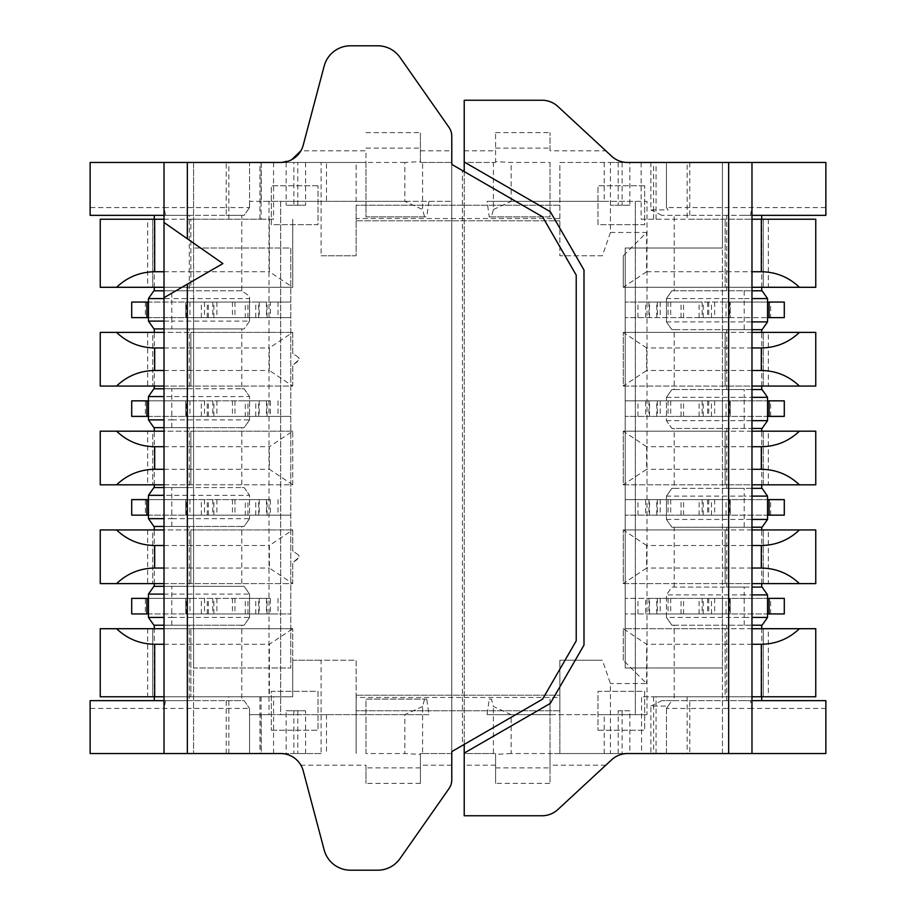 <?xml version="1.0" encoding="UTF-8"?>
<svg xmlns="http://www.w3.org/2000/svg" width="916" height="916" viewBox="0 0 916 916"><rect width="100%" height="100%" fill="white"/><g stroke="black" fill="none" stroke-linecap="round" stroke-linejoin="round"><path stroke-width="0.69" stroke-dasharray="4.58 3.44" d="M674.21 625.216L751.979 625.216L751.979 753.536L751.979 708.434L825.866 708.434L825.866 753.536L666.436 753.536L666.436 708.434L671.875 700.648L661.879 700.648L674.21 700.648L674.21 625.216L671.875 625.216L666.436 617.441L744.204 617.441L744.204 594.885L666.436 594.885L671.875 587.099L762.089 587.099M744.204 587.099L726.709 587.099L744.204 587.099L744.204 594.885L767.539 594.885M762.089 527.215L726.709 527.215L761.711 527.215L744.204 527.215L744.204 496.106L666.436 496.106L671.875 488.331L762.089 488.331M744.204 488.331L726.709 488.331L744.204 488.331L744.204 496.106L767.539 496.106M762.089 329.668L726.709 329.668L761.711 329.668L744.204 329.668L744.204 298.559L666.436 298.559L671.875 290.784L762.089 290.784M744.204 290.784L744.204 298.559L767.539 298.559M744.204 700.648L761.711 700.648L744.204 700.648M674.21 587.099L674.21 527.215L751.979 527.215L751.979 587.099L671.875 587.099L666.436 594.885L666.436 617.441L671.875 625.216L762.089 625.216M762.089 428.448L671.875 428.448L666.436 420.673L666.436 397.338L666.436 420.673L671.875 428.448L751.979 428.448L751.979 488.331L674.21 488.331L674.21 428.448M744.204 428.448L744.204 397.338L666.436 397.338L671.875 389.563L762.089 389.563M744.204 215.352L761.711 215.352L744.204 215.352M464.217 753.089L550.321 703.385L583.996 645.059L583.996 270.048L550.321 211.722L464.217 162.006M495.59 765.203L464.217 765.203L464.217 815.755L541.997 815.755A23.335 23.335 0 0 0 557.833 809.561L611.705 759.742C616.594 755.505 621.872 753.433 627.552 753.536L550.035 753.536L550.035 714.652L604.217 714.652L604.217 753.536L511.151 753.536L511.151 714.652L493.403 706.465L491.434 699.103L489.247 699.103L487.072 714.652L550.035 714.652L550.035 699.103L550.035 783.398L495.59 783.398L495.59 753.536L495.59 783.398M604.217 753.536L650.875 753.536L650.875 706.099L668.062 706.099L666.436 708.434L689.771 708.434L689.771 753.536M666.436 708.434L666.436 753.536L650.875 753.536M689.771 162.464L689.771 207.566L825.866 207.566L825.866 162.464L627.552 162.464C621.872 162.579 616.594 160.518 611.705 156.258L605.797 150.796L550.035 150.796L550.035 132.602L550.035 150.796M604.217 162.464L604.217 201.348L487.072 201.348L489.247 216.897L491.434 216.897L493.403 209.535L493.403 162.464L464.217 162.464L464.217 100.245L541.997 100.245A23.335 23.335 0 0 1 557.833 106.439L605.797 150.796M464.217 171.59L464.217 744.41M751.979 708.434L689.771 708.434L689.771 700.648L750.41 700.648L751.979 708.434M825.866 708.434L825.866 700.648L750.41 700.648M751.979 587.099L751.979 617.441M751.979 496.106L751.979 519.441M666.436 397.338L671.875 389.563L674.21 389.563L674.21 329.668L751.979 329.668L751.979 420.673M751.979 298.559L751.979 321.894M750.41 215.352L751.979 207.566L751.979 162.464L751.979 290.784L674.21 290.784L674.21 215.352L661.879 215.352L825.866 215.352L825.866 207.566M489.247 216.897L550.035 216.897L550.035 162.464L511.151 162.464L495.59 161.628L495.59 132.602L495.59 162.464L493.403 162.464M689.771 215.352L689.771 207.566L666.436 207.566L666.436 162.464L666.436 207.566L668.062 209.901L650.875 209.901L650.875 162.464M495.59 161.628L495.59 162.464L464.217 162.464L464.217 753.536L495.59 753.536L493.403 753.536L493.403 706.465M464.217 765.203L464.217 753.536L493.403 753.536M495.59 767.871L550.035 767.871L550.035 783.398M668.062 706.099L671.875 700.648L689.771 700.648M674.21 700.648L751.979 700.648M650.875 706.099L661.879 700.648M744.204 625.216L744.204 617.441L767.539 617.441M744.204 527.215L671.875 527.215L666.436 519.441L666.436 496.106L666.436 519.441L671.875 527.215L674.21 527.215M666.436 519.441L767.539 519.441M666.436 496.106L671.875 488.331L674.21 488.331M666.436 420.673L767.539 420.673M744.204 389.563L726.709 389.563L744.204 389.563L744.204 397.338L767.539 397.338M751.979 389.563L674.21 389.563M744.204 329.668L671.875 329.668L666.436 321.894L666.436 298.559L666.436 321.894L671.875 329.668L674.21 329.668M666.436 321.894L767.539 321.894M666.436 298.559L671.875 290.784L674.21 290.784M751.979 215.352L674.21 215.352M666.436 207.566L668.062 209.901M661.879 215.352L650.875 209.901M487.072 714.652L635.326 714.652L635.326 201.348L487.072 201.348M604.217 201.348L646.994 201.348L646.994 714.652L635.326 714.652L635.326 201.348L646.994 201.348M646.994 714.652L604.217 714.652M666.436 617.441L666.436 594.885M489.247 699.103L491.434 699.103M491.434 216.897L550.035 216.897L550.035 201.348L511.151 201.348L511.151 162.464M493.403 209.535L511.151 201.348M511.151 753.536L495.59 754.372M511.151 714.652L550.035 714.652M550.035 162.464L550.035 201.348M550.035 767.871L550.035 753.536M656.062 753.536L656.062 696.767L641.543 696.767L641.543 753.536L722.426 753.536L722.426 598.377L722.426 667.993L625.216 667.993L625.216 248.007L722.426 248.007L722.426 302.062L730.212 302.062L699.091 302.062L722.426 302.062L722.426 317.623L722.426 162.464L722.426 248.007L625.216 248.007L625.216 667.993L722.426 667.993L722.426 753.536L559.882 753.536L629.876 753.536L629.876 710.759L622.101 710.759L622.101 753.536M699.412 317.623L722.426 317.623L722.426 416.391L722.426 317.623L730.212 317.623L699.412 317.623M699.412 400.842L722.426 400.842L722.426 416.391L722.426 400.842L730.212 400.842L699.412 400.842M699.412 416.391L722.426 416.391L722.426 515.158L722.426 416.391L730.212 416.391L699.412 416.391M699.412 499.609L722.426 499.609L722.426 515.158L722.426 499.609L730.212 499.609L699.412 499.609M699.412 515.158L722.426 515.158L722.426 598.377L722.426 515.158L730.212 515.158L699.412 515.158M699.412 598.377L722.426 598.377L722.426 613.938L722.426 598.377L730.212 598.377L699.412 598.377M726.045 613.938L726.045 598.377L729.663 598.377L722.426 598.377L722.426 613.938L730.212 613.938L625.216 613.938L645.643 613.938L645.643 598.377L625.216 598.377L730.212 598.377L645.643 598.377M164.021 287.292L292.731 287.292L292.731 219.233L292.731 287.292L190.849 287.292L190.849 219.233L193.574 219.233L193.574 162.464L261.071 162.464L261.071 219.233L193.574 219.233L193.574 302.062L193.574 248.007L290.784 248.007L290.784 667.993L193.574 667.993L193.574 613.938L278.017 613.938L193.574 613.938L193.574 302.062L193.574 753.536L193.574 667.993L290.784 667.993L290.784 248.007L193.574 248.007L193.574 162.464L356.118 162.464L356.118 255.793L321.115 255.793L321.115 162.464L356.118 162.464L356.118 220.79L559.882 220.79L356.118 220.79L356.118 205.241L356.118 255.793L321.115 255.793M245.305 613.938L245.305 598.377L185.788 598.377L270.357 598.377L270.357 613.938L290.784 613.938L185.788 613.938L270.357 613.938M270.357 598.377L245.305 598.377M245.305 515.158L185.788 515.158L290.784 515.158L185.788 515.158L245.305 515.158L245.305 499.609L185.788 499.609L270.357 499.609L270.357 515.158M270.357 499.609L245.305 499.609M245.305 416.391L185.788 416.391L290.784 416.391L185.788 416.391L245.305 416.391L245.305 400.842L185.788 400.842L270.357 400.842L270.357 416.391M270.357 400.842L245.305 400.842M245.305 317.623L185.788 317.623L290.784 317.623L185.788 317.623L245.305 317.623L245.305 302.062L193.574 302.062L290.784 302.062L270.357 302.062L270.357 317.623M189.956 302.062L189.956 317.623L186.337 317.623L193.574 317.623L193.574 302.062L186.337 302.062L245.305 302.062M271.342 730.212L318.012 730.212L318.012 691.317L271.342 691.317L271.342 730.212L271.342 691.317L318.012 691.317L318.012 730.212L271.342 730.212M318.012 185.788L271.342 185.788L271.342 224.683L318.012 224.683L318.012 185.788L318.012 224.683L271.342 224.683L271.342 185.788L318.012 185.788M644.658 185.788L597.988 185.788L597.988 224.683L644.658 224.683L644.658 185.788L644.658 224.683L597.988 224.683L597.988 185.788L644.658 185.788M597.988 730.212L644.658 730.212L644.658 691.317L597.988 691.317L597.988 730.212L597.988 691.317L644.658 691.317L644.658 730.212L597.988 730.212M602.373 255.793L559.882 255.793L559.882 162.464L610.434 162.464L610.434 232.458L602.373 255.793L559.882 255.793L559.882 162.464L722.426 162.464L687.16 162.464L687.16 219.233L653.612 219.233L653.612 162.464L687.16 162.464M321.115 753.536L193.574 753.536L321.115 753.536L321.115 660.207L356.118 660.207L356.118 697.454L559.882 697.454L559.882 710.759L559.882 695.21L356.118 695.21L559.882 695.21L559.882 753.536L559.882 660.207L602.373 660.207L610.434 683.542L610.434 753.536M273.563 753.536L273.563 696.767L292.731 696.767L292.731 660.207L356.118 660.207L356.118 753.536L356.118 697.454M610.434 162.464L653.612 162.464M261.071 162.464L321.115 162.464M641.543 753.536L629.876 753.536M641.12 162.464L641.12 219.233L751.979 219.233M653.612 219.233L641.12 219.233M629.876 205.241L610.434 205.241L629.876 205.241L629.876 162.464M768.318 219.233L768.318 287.292L815.755 287.292L815.755 219.233L687.16 219.233M559.882 205.241L356.118 205.241L559.882 205.241M293.899 205.241L305.566 205.241L286.124 205.241L293.899 205.241L293.899 162.464M286.124 162.464L286.124 205.241M305.566 162.464L305.566 205.241M273.563 162.464L273.563 219.233L261.071 219.233M164.021 219.233L273.563 219.233M131.709 302.062L270.357 302.062M305.566 753.536L305.566 710.759L286.124 710.759L286.124 753.536M147.682 628.708L147.682 696.767L100.245 696.767L100.245 628.708L292.731 628.708L269.396 644.269L269.396 696.767L292.731 696.767L292.731 628.708L292.731 660.207L321.115 660.207M305.566 710.759L286.124 710.759M147.682 696.767L190.849 696.767L190.849 628.708L190.849 696.767L273.563 696.767M261.071 696.767L261.071 753.536M559.882 697.454L559.882 660.207L602.373 660.207M559.882 710.759L356.118 710.759L559.882 710.759M656.062 696.767L725.151 696.767L725.151 628.708L623.269 628.708L623.269 660.207L646.604 683.542L610.434 683.542M653.623 696.767L653.623 753.536M618.208 753.536L618.208 710.759L622.101 710.759M618.208 710.759L629.876 710.759M681.035 317.623L681.035 302.062L637.983 302.062L699.103 302.062L625.216 302.062L722.426 302.062L722.426 317.623L625.216 317.623L730.212 317.623L730.212 302.062L722.426 302.062L730.212 302.062L730.212 317.623L730.212 302.062L730.212 317.623L722.426 317.623L770.631 317.623L770.631 302.062L722.426 302.062L767.539 302.062M625.216 400.842L730.212 400.842L625.216 400.842M726.045 416.391L726.045 400.842L729.663 400.842L722.426 400.842L722.426 416.391L729.663 416.391L625.216 416.391L645.643 416.391L645.643 400.842M784.291 416.391L645.643 416.391M625.216 499.609L730.212 499.609L625.216 499.609M726.045 515.158L726.045 499.609L729.663 499.609L722.426 499.609L722.426 515.158L729.663 515.158L625.216 515.158L645.643 515.158L645.643 499.609M784.291 515.158L645.643 515.158M784.291 613.938L645.643 613.938M610.434 232.458L646.604 232.458L623.269 255.793L623.269 287.292L623.269 255.793M730.212 416.391L730.212 400.842L730.212 416.391M726.045 400.842L767.539 400.842M730.212 613.938L730.212 598.377L730.212 613.938M726.045 598.377L767.539 598.377M730.212 515.158L730.212 499.609L730.212 515.158M726.045 499.609L767.539 499.609M726.045 302.062L729.663 302.062L722.426 302.062L726.045 302.062L726.045 317.623M768.318 287.292L725.151 287.292L725.151 219.233L725.151 287.292L623.269 287.292L646.604 271.731L646.604 232.458M681.035 302.062L722.426 302.062L722.426 317.623L767.539 317.623M784.291 302.062L770.631 302.062M784.291 317.623L770.631 317.623M751.979 347.954L646.604 347.954L646.604 370.499L623.269 386.06L623.269 332.394L623.269 386.06L725.151 386.06L725.151 332.394L815.755 332.394L815.755 386.06L768.318 386.06L768.318 332.394M751.979 332.394L623.269 332.394L725.151 332.394L725.151 386.06L763.257 386.06L763.257 332.394L763.257 386.06L768.318 386.06M784.291 400.842L722.426 400.842L722.426 416.391L767.539 416.391M751.979 446.722L646.604 446.722L646.604 469.278L623.269 484.827L623.269 431.173L623.269 484.827L725.151 484.827L725.151 431.173L815.755 431.173L815.755 484.827L768.318 484.827L768.318 431.173M751.979 431.173L623.269 431.173L725.151 431.173L725.151 484.827L763.257 484.827L763.257 431.173L763.257 484.827L768.318 484.827M784.291 499.609L722.426 499.609L722.426 515.158L767.539 515.158M751.979 545.501L646.604 545.501L646.604 568.046L623.269 583.606L623.269 529.94L623.269 583.606L725.151 583.606L725.151 529.94L815.755 529.94L815.755 583.606L768.318 583.606L768.318 529.94M751.979 529.94L623.269 529.94L725.151 529.94L725.151 583.606L763.257 583.606L763.257 529.94L763.257 583.606L768.318 583.606M784.291 598.377L722.426 598.377L722.426 613.938L767.539 613.938M189.956 400.842L189.956 416.391L186.337 416.391L193.574 416.391L193.574 400.842L185.788 400.842L185.788 416.391L185.788 400.842L185.788 416.391L185.788 400.842L193.574 400.842L145.369 400.842L145.369 416.391L193.574 416.391L148.461 416.391M189.956 416.391L193.574 416.391L193.574 400.842L148.461 400.842M189.956 598.377L189.956 613.938L186.337 613.938L193.574 613.938L193.574 598.377L185.788 598.377L185.788 613.938L193.574 613.938L185.788 613.938L185.788 598.377L185.788 613.938L185.788 598.377L193.574 598.377L145.369 598.377L145.369 613.938L193.574 613.938L148.461 613.938M189.956 613.938L193.574 613.938L193.574 598.377L148.461 598.377M189.956 499.609L189.956 515.158L186.337 515.158L193.574 515.158L193.574 499.609L185.788 499.609L185.788 515.158L185.788 499.609L185.788 515.158L185.788 499.609L193.574 499.609L145.369 499.609L145.369 515.158L193.574 515.158L148.461 515.158M189.956 515.158L193.574 515.158L193.574 499.609L148.461 499.609M185.788 302.062L185.788 317.623L185.788 302.062M189.956 317.623L148.461 317.623M131.709 613.938L145.369 613.938M131.709 598.377L145.369 598.377M147.682 529.94L152.743 529.94L152.743 583.606L152.743 529.94L190.849 529.94L190.849 583.606L190.849 529.94L292.731 529.94L292.731 550.94L298.295 554.833A1.557 1.557 0 0 1 298.948 556.104L298.948 557.443A1.557 1.557 0 0 1 298.295 558.714L292.731 562.607L292.731 583.606L100.245 583.606L100.245 529.94L147.682 529.94L147.682 583.606M131.709 515.158L145.369 515.158M131.709 499.609L145.369 499.609M147.682 431.173L152.743 431.173L152.743 484.827L152.743 431.173L190.849 431.173L190.849 484.827L190.849 431.173L292.731 431.173L292.731 484.827L100.245 484.827L100.245 431.173L147.682 431.173L147.682 484.827M131.709 416.391L145.369 416.391M131.709 400.842L145.369 400.842M147.682 332.394L152.743 332.394L152.743 386.06L152.743 332.394L190.849 332.394L190.849 386.06L190.849 332.394L292.731 332.394L292.731 353.393L298.295 357.286A1.557 1.557 0 0 1 298.948 358.557L298.948 359.896A1.557 1.557 0 0 1 298.295 361.167L292.731 365.06L292.731 386.06L100.245 386.06L100.245 332.394L147.682 332.394L147.682 386.06M131.709 317.623L193.574 317.623L193.574 302.062L148.461 302.062M768.318 628.708L725.151 628.708L725.151 696.767L815.755 696.767L815.755 628.708L768.318 628.708L768.318 696.767M751.979 696.767L641.543 696.767M763.257 219.233L763.257 287.292L763.257 219.233M646.604 271.731L751.979 271.731M637.983 317.623L637.983 302.062M559.882 218.546L356.118 218.546M234.965 302.062L234.965 317.623M234.965 400.842L234.965 416.391M234.965 499.609L234.965 515.158M234.965 598.377L234.965 613.938M623.269 660.207L623.269 628.708L646.604 644.269L646.604 683.542M681.035 613.938L681.035 598.377M681.035 515.158L681.035 499.609M681.035 416.391L681.035 400.842M637.983 613.938L637.983 598.377M670.695 598.377L670.695 613.938M278.017 598.377L278.017 613.938M278.017 499.609L278.017 515.158M278.017 400.842L278.017 416.391M278.017 302.062L278.017 317.623M637.983 515.158L637.983 499.609M670.695 499.609L670.695 515.158M637.983 416.391L637.983 400.842M670.695 400.842L670.695 416.391M670.695 302.062L670.695 317.623M147.682 219.233L152.743 219.233L152.743 287.292L152.743 219.233L190.849 219.233L190.849 287.292L100.245 287.292L100.245 219.233L147.682 219.233L147.682 287.292M269.396 696.767L164.021 696.767M292.731 628.708L164.021 628.708M751.979 644.269L646.604 644.269M763.257 628.708L763.257 696.767L763.257 628.708M623.269 287.292L751.979 287.292M751.979 628.708L623.269 628.708M164.021 583.606L292.731 583.606L292.731 562.607L298.948 557.443L298.295 554.833L292.731 550.94L292.731 529.94L269.396 545.501L269.396 568.046L292.731 583.606M164.021 484.827L292.731 484.827L292.731 431.173L269.396 446.722L269.396 469.278L292.731 484.827M164.021 386.06L292.731 386.06L292.731 365.06L298.948 359.896L298.295 357.286L292.731 353.393L292.731 332.394L269.396 347.954L269.396 370.499L292.731 386.06M269.396 219.233L269.396 271.731L292.731 287.292M152.743 628.708L152.743 696.767L152.743 628.708M164.021 644.269L269.396 644.269M646.604 347.954L623.269 332.394M623.269 386.06L751.979 386.06M646.604 446.722L623.269 431.173M623.269 484.827L751.979 484.827M646.604 545.501L623.269 529.94M623.269 583.606L751.979 583.606M164.021 568.046L269.396 568.046M292.731 529.94L164.021 529.94M164.021 469.278L269.396 469.278M292.731 431.173L164.021 431.173M164.021 370.499L269.396 370.499M292.731 332.394L164.021 332.394M164.021 271.731L269.396 271.731M751.979 370.499L646.604 370.499M751.979 469.278L646.604 469.278M751.979 568.046L646.604 568.046M164.021 545.501L269.396 545.501M164.021 446.722L269.396 446.722M164.021 347.954L269.396 347.954M164.021 290.784L241.79 290.784L249.564 296.234L249.564 321.115L244.125 328.901L171.796 328.901L171.796 321.115L249.564 321.115L244.125 328.901L241.79 328.901L241.79 388.785L164.021 388.785L164.021 162.464L164.021 207.566L90.134 207.566L90.134 162.464L249.564 162.464L249.564 207.566L244.125 215.352L241.79 215.352L241.79 290.784L249.564 296.234L249.564 298.559L171.796 298.559L171.796 321.115L148.461 321.115M241.79 290.784L171.796 290.784L171.796 298.559L148.461 298.559M171.796 328.901L153.911 328.901M153.911 388.785L171.796 388.785L171.796 419.894L148.461 419.894M171.796 388.785L244.125 388.785L249.564 396.559L148.461 396.559M171.796 427.669L171.796 419.894L249.564 419.894L244.125 427.669L153.911 427.669M153.911 487.552L171.796 487.552L171.796 518.662L148.461 518.662M171.796 487.552L244.125 487.552L249.564 495.327L148.461 495.327M171.796 526.437L171.796 518.662L249.564 518.662L244.125 526.437L153.911 526.437M153.911 586.332L171.796 586.332L171.796 617.441L148.461 617.441M164.021 396.559L164.021 586.332L244.125 586.332L249.564 594.106L148.461 594.106M171.796 625.216L171.796 617.441L249.564 617.441L244.125 625.216L153.911 625.216M189.291 290.784L154.289 290.784L189.291 290.784L189.291 215.352L154.289 215.352L189.291 215.352M154.289 287.292L154.289 219.233M189.291 388.785L154.289 388.785L189.291 388.785L189.291 328.901L154.289 328.901L189.291 328.901M154.289 386.06L154.289 332.394M189.291 487.552L154.289 487.552L189.291 487.552L189.291 427.669L154.289 427.669L189.291 427.669M154.289 484.827L154.289 431.173M189.291 586.332L154.289 586.332L189.291 586.332L189.291 526.437L154.289 526.437L189.291 526.437M154.289 583.606L154.289 529.94M189.291 700.648L154.289 700.648L189.291 700.648L189.291 625.216L154.289 625.216L189.291 625.216M154.289 696.767L154.289 628.708M164.021 297.666L222.909 263.568L164.021 222.496M226.229 753.536L226.229 708.434L90.134 708.434L90.134 753.536L280.674 753.536C288.654 753.341 295.387 757.234 300.883 765.203L365.965 765.203L365.965 783.398L365.965 765.203M90.134 708.434L90.134 700.648L226.229 700.648L226.229 708.434L249.564 708.434L249.564 753.536L249.564 714.652L428.928 714.652L426.753 699.103L424.566 699.103L422.597 706.465L422.597 753.536L451.783 753.536L451.783 779.745A15.549 15.549 0 0 1 448.966 788.665L400.006 858.59A27.217 27.217 0 0 1 377.701 870.2L350.485 870.2A27.217 27.217 0 0 1 324.172 849.945L303.23 770.894A23.335 23.335 0 0 0 300.883 765.203M451.783 751.601L462.431 745.452L462.431 170.548L451.783 164.399L451.783 751.601M462.431 170.548L542.535 216.806L576.221 275.132L576.221 640.868L542.535 699.194L462.431 745.452M422.597 753.536L420.41 753.536L420.41 783.398L420.41 753.536L451.783 753.536L451.783 136.255A15.549 15.549 0 0 0 448.966 127.335L400.006 57.41A27.217 27.217 0 0 0 377.701 45.8L350.485 45.8A27.217 27.217 0 0 0 324.172 66.055L303.23 145.106A23.335 23.335 0 0 1 300.883 150.796L365.965 150.796L365.965 162.464L280.674 162.464L291.666 159.705M326.497 162.464L365.965 162.464L365.965 201.348L261.232 201.348L261.232 162.464L326.497 162.464L326.497 201.348M261.232 201.348L249.564 201.348L249.564 162.464L261.232 162.464M165.59 700.648L164.021 708.434L164.021 753.536L164.021 594.106M426.753 699.103L365.965 699.103L365.965 753.536L404.849 753.536L420.41 754.372M326.497 714.652L326.497 753.536M261.232 714.652L261.232 753.536M164.021 700.648L244.125 700.648L249.564 708.434L249.564 714.652L269.006 714.652L269.006 201.348L280.674 201.348L280.674 714.652L428.928 714.652M269.006 714.652L280.674 714.652L280.674 201.348L451.783 201.348L365.965 201.348L365.965 150.796M420.41 161.628L420.41 132.602L420.41 162.464L420.41 161.628L404.849 162.464L404.849 201.348L422.597 209.535L424.566 216.897L426.753 216.897L365.965 216.897L365.965 201.348L365.965 216.897L424.566 216.897M269.006 201.348L249.564 201.348L249.564 207.566L226.229 207.566L226.229 162.464M165.59 215.352L164.021 207.566L226.229 207.566L226.229 215.352L90.134 215.352L90.134 207.566M164.021 215.352L241.79 215.352M249.564 207.566L244.125 215.352L226.229 215.352M171.796 290.784L153.911 290.784M164.021 328.901L241.79 328.901M241.79 388.785L244.125 388.785L249.564 396.559L249.564 419.894L249.564 396.559M249.564 419.894L244.125 427.669L241.79 427.669L241.79 487.552L244.125 487.552L249.564 495.327L249.564 518.662L249.564 495.327M164.021 427.669L241.79 427.669M164.021 487.552L241.79 487.552M249.564 518.662L244.125 526.437L241.79 526.437L241.79 586.332M164.021 526.437L241.79 526.437M171.796 586.332L244.125 586.332L249.564 594.106L249.564 617.441L249.564 594.106M249.564 617.441L244.125 625.216L241.79 625.216L241.79 700.648M164.021 625.216L241.79 625.216M226.229 700.648L244.125 700.648L249.564 708.434M422.597 162.464L451.783 162.464L420.41 162.464L422.597 162.464L422.597 209.535M249.564 321.115L249.564 298.559M428.928 201.348L426.753 216.897M422.597 706.465L404.849 714.652L404.849 753.536M404.849 714.652L365.965 714.652L365.965 699.103L424.566 699.103M404.849 201.348L365.965 201.348M365.965 753.536L365.965 714.652M404.849 162.464L365.965 162.464M605.797 765.203L550.035 765.203M495.59 132.602L550.035 132.602M464.217 150.796L495.59 150.796M495.59 148.129L550.035 148.129M699.091 317.623L699.091 302.062M699.091 416.391L699.091 400.842M699.091 515.158L699.091 499.609M699.091 613.938L699.091 598.377M714.652 302.062L714.652 317.623M714.652 400.842L714.652 416.391M714.652 499.609L714.652 515.158M714.652 598.377L714.652 613.938M232.458 598.377L232.458 613.938M232.458 499.609L232.458 515.158M232.458 400.842L232.458 416.391M232.458 302.062L232.458 317.623M656.062 219.233L656.062 162.464M622.101 162.464L622.101 205.241M618.208 162.464L618.208 205.241M297.792 205.241L297.792 162.464M259.938 219.233L259.938 162.464M228.84 219.233L228.84 162.464M297.792 710.759L297.792 753.536M293.899 710.759L293.899 753.536M259.938 696.767L259.938 753.536M228.84 753.536L228.84 696.767M687.16 696.767L687.16 753.536M645.643 317.623L645.643 302.062M770.631 416.391L770.631 400.842M770.631 515.158L770.631 499.609M770.631 613.938L770.631 598.377M145.369 302.062L145.369 317.623M259.239 302.062L259.239 317.623M266.487 302.062L266.487 317.623M255.782 317.623L255.782 302.062M216.909 302.062L216.909 317.623M208.367 317.623L208.367 302.062M212.752 302.062L212.752 317.623M204.52 302.062L204.52 317.623M259.239 598.377L259.239 613.938M266.487 598.377L266.487 613.938M255.782 613.938L255.782 598.377M216.909 598.377L216.909 613.938M208.367 613.938L208.367 598.377M212.752 598.377L212.752 613.938M204.52 598.377L204.52 613.938M259.239 499.609L259.239 515.158M266.487 499.609L266.487 515.158M255.782 515.158L255.782 499.609M216.909 499.609L216.909 515.158M208.367 515.158L208.367 499.609M212.752 499.609L212.752 515.158M204.52 499.609L204.52 515.158M259.239 400.842L259.239 416.391M266.487 400.842L266.487 416.391M255.782 416.391L255.782 400.842M216.909 400.842L216.909 416.391M208.367 416.391L208.367 400.842M212.752 400.842L212.752 416.391M204.52 400.842L204.52 416.391M656.761 317.623L656.761 302.062M649.513 317.623L649.513 302.062M660.218 302.062L660.218 317.623M707.633 302.062L707.633 317.623M703.248 317.623L703.248 302.062M711.48 317.623L711.48 302.062M656.761 416.391L656.761 400.842M649.513 416.391L649.513 400.842M660.218 400.842L660.218 416.391M707.633 400.842L707.633 416.391M703.248 416.391L703.248 400.842M711.48 416.391L711.48 400.842M656.761 515.158L656.761 499.609M649.513 515.158L649.513 499.609M660.218 499.609L660.218 515.158M707.633 499.609L707.633 515.158M703.248 515.158L703.248 499.609M711.48 515.158L711.48 499.609M656.761 613.938L656.761 598.377M649.513 613.938L649.513 598.377M660.218 598.377L660.218 613.938M707.633 598.377L707.633 613.938M703.248 613.938L703.248 598.377M711.48 613.938L711.48 598.377M683.542 317.623L683.542 302.062M668.073 302.062L668.073 317.623M683.542 416.391L683.542 400.842M668.073 400.842L668.073 416.391M683.542 515.158L683.542 499.609M668.073 499.609L668.073 515.158M683.542 613.938L683.542 598.377M668.073 598.377L668.073 613.938M201.348 613.938L201.348 598.377M247.927 613.938L247.927 598.377M201.348 515.158L201.348 499.609M247.927 515.158L247.927 499.609M201.348 416.391L201.348 400.842M247.927 416.391L247.927 400.842M201.348 317.623L201.348 302.062M247.927 317.623L247.927 302.062M420.41 783.398L365.965 783.398M451.783 765.203L420.41 765.203M365.965 132.602L420.41 132.602M420.41 150.796L451.783 150.796M420.41 767.871L365.965 767.871M365.965 148.129L420.41 148.129M761.711 696.767L761.711 628.708M761.711 583.606L761.711 529.94M761.711 484.827L761.711 431.173M761.711 386.06L761.711 332.394M761.711 287.292L761.711 219.233M726.709 700.648L726.709 625.216M726.709 587.099L726.709 527.215M726.709 488.331L726.709 428.448M726.709 389.563L726.709 329.668M726.709 290.784L726.709 215.352M729.663 400.842L729.663 416.391M729.663 598.377L729.663 613.938M729.663 499.609L729.663 515.158M729.663 302.062L729.663 317.623M186.337 416.391L186.337 400.842M186.337 613.938L186.337 598.377M186.337 515.158L186.337 499.609M186.337 317.623L186.337 302.062M258.69 317.623L258.69 302.062M267.037 317.623L267.037 302.062M207.256 317.623L207.256 302.062M213.852 317.623L213.852 302.062M258.69 613.938L258.69 598.377M267.037 613.938L267.037 598.377M207.256 613.938L207.256 598.377M213.852 613.938L213.852 598.377M258.69 515.158L258.69 499.609M267.037 515.158L267.037 499.609M207.256 515.158L207.256 499.609M213.852 515.158L213.852 499.609M258.69 416.391L258.69 400.842M267.037 416.391L267.037 400.842M207.256 416.391L207.256 400.842M213.852 416.391L213.852 400.842M657.31 302.062L657.31 317.623M648.963 302.062L648.963 317.623M708.744 302.062L708.744 317.623M702.148 302.062L702.148 317.623M657.31 400.842L657.31 416.391M648.963 400.842L648.963 416.391M708.744 400.842L708.744 416.391M702.148 400.842L702.148 416.391M657.31 499.609L657.31 515.158M648.963 499.609L648.963 515.158M708.744 499.609L708.744 515.158M702.148 499.609L702.148 515.158M657.31 598.377L657.31 613.938M648.963 598.377L648.963 613.938M708.744 598.377L708.744 613.938M702.148 598.377L702.148 613.938"/><path stroke-width="1.37" d="M751.979 587.099L762.089 587.099L767.539 594.885L751.979 594.885M762.089 488.331L767.539 496.106L751.979 496.106L751.979 488.331L762.089 488.331M762.089 290.784L767.539 298.559L751.979 298.559L751.979 290.784L762.089 290.784M464.217 744.41L464.217 753.089L550.321 703.385L583.996 645.059L583.996 270.048L550.321 211.722L464.217 162.006L464.217 171.59M464.217 753.089L464.217 815.755L541.997 815.755A23.335 23.335 0 0 0 557.833 809.561L611.705 759.742A23.335 23.335 0 0 1 627.552 753.536L825.866 753.536L825.866 700.648L751.979 700.648M464.217 162.006L464.217 100.245L541.997 100.245A23.335 23.335 0 0 1 557.833 106.439L611.705 156.258A23.335 23.335 0 0 0 627.552 162.464L728.655 162.464L728.655 753.536M751.979 753.536L751.979 162.464L728.655 162.464M751.979 162.464L825.866 162.464L825.866 215.352L751.979 215.352M751.979 617.441L751.979 625.216L762.089 625.216L767.539 617.441L751.979 617.441M751.979 519.441L751.979 527.215L762.089 527.215L767.539 519.441L751.979 519.441M751.979 420.673L751.979 428.448L762.089 428.448L767.539 420.673L751.979 420.673M751.979 321.894L751.979 329.668L762.089 329.668L767.539 321.894L751.979 321.894M751.979 389.563L762.089 389.563L767.539 397.338L751.979 397.338M751.979 219.233L815.755 219.233L815.755 287.292L799.416 287.292C788.745 277.147 776.047 271.96 761.322 271.731L751.979 271.731M767.539 302.062L784.291 302.062L784.291 317.623L767.539 317.623M767.539 400.842L784.291 400.842L784.291 416.391L767.539 416.391M767.539 499.609L784.291 499.609L784.291 515.158L767.539 515.158M767.539 598.377L784.291 598.377L784.291 613.938L767.539 613.938M148.461 613.938L131.709 613.938L131.709 598.377L148.461 598.377M148.461 515.158L131.709 515.158L131.709 499.609L148.461 499.609M148.461 416.391L131.709 416.391L131.709 400.842L148.461 400.842M148.461 317.623L131.709 317.623L131.709 302.062L148.461 302.062M751.979 644.269L761.322 644.269C776.047 644.04 788.745 638.853 799.416 628.708L815.755 628.708L815.755 696.767L751.979 696.767M769.097 302.062L769.097 317.623M769.097 400.842L769.097 416.391M769.097 499.609L769.097 515.158M769.097 598.377L769.097 613.938M146.904 613.938L146.904 598.377M146.904 515.158L146.904 499.609M146.904 416.391L146.904 400.842M146.904 317.623L146.904 302.062M164.021 696.767L100.245 696.767L100.245 628.708L164.021 628.708M751.979 287.292L799.416 287.292M799.416 332.394C788.745 342.538 776.047 347.725 761.322 347.954L761.322 370.499C776.047 370.728 788.745 375.915 799.416 386.06L815.755 386.06L815.755 332.394L751.979 332.394M799.416 431.173C788.745 441.306 776.047 446.493 761.322 446.722L761.322 469.278C776.047 469.507 788.745 474.694 799.416 484.827L815.755 484.827L815.755 431.173L751.979 431.173M799.416 529.94C788.745 540.085 776.047 545.272 761.322 545.501L761.322 568.046C776.047 568.275 788.745 573.462 799.416 583.606L815.755 583.606L815.755 529.94L751.979 529.94M799.416 628.708L751.979 628.708M116.584 583.606C127.255 573.462 139.953 568.275 154.678 568.046L154.678 545.501C139.953 545.272 127.255 540.085 116.584 529.94L100.245 529.94L100.245 583.606L164.021 583.606M116.584 484.827C127.255 474.694 139.953 469.507 154.678 469.278L154.678 446.722C139.953 446.493 127.255 441.306 116.584 431.173L100.245 431.173L100.245 484.827L164.021 484.827M116.584 386.06C127.255 375.915 139.953 370.728 154.678 370.499L154.678 347.954C139.953 347.725 127.255 342.538 116.584 332.394L100.245 332.394L100.245 386.06L164.021 386.06M116.584 287.292C127.255 277.147 139.953 271.96 154.678 271.731L154.678 219.233L100.245 219.233L100.245 287.292L164.021 287.292M154.678 696.767L154.678 644.269C139.953 644.04 127.255 638.853 116.584 628.708M154.678 644.269L164.021 644.269M761.322 347.954L751.979 347.954M751.979 386.06L799.416 386.06M761.322 446.722L751.979 446.722M751.979 484.827L799.416 484.827M761.322 545.501L751.979 545.501M751.979 583.606L799.416 583.606M154.678 568.046L164.021 568.046M164.021 529.94L116.584 529.94M154.678 469.278L164.021 469.278M164.021 431.173L116.584 431.173M154.678 370.499L164.021 370.499M164.021 332.394L116.584 332.394M154.678 271.731L164.021 271.731M761.322 370.499L751.979 370.499M761.322 469.278L751.979 469.278M761.322 568.046L751.979 568.046M154.678 545.501L164.021 545.501M154.678 446.722L164.021 446.722M154.678 347.954L164.021 347.954M154.678 219.233L164.021 219.233M164.021 328.901L153.911 328.901L148.461 321.115L148.461 298.559L164.021 298.559M164.021 427.669L153.911 427.669L148.461 419.894L148.461 396.559L164.021 396.559L164.021 388.785L153.911 388.785L148.461 396.559M164.021 526.437L153.911 526.437L148.461 518.662L148.461 495.327L164.021 495.327M164.021 625.216L153.911 625.216L148.461 617.441L148.461 594.106L164.021 594.106L164.021 586.332L153.911 586.332L148.461 594.106M154.289 290.784L154.289 287.292M154.289 219.233L154.289 215.352M154.289 388.785L154.289 386.06M154.289 332.394L154.289 328.901M154.289 487.552L154.289 484.827M154.289 431.173L154.289 427.669M154.289 586.332L154.289 583.606M154.289 529.94L154.289 526.437M154.289 700.648L154.289 696.767M154.289 628.708L154.289 625.216M187.345 284.155L222.909 263.568L187.345 238.767L187.345 162.464L280.674 162.464A23.335 23.335 0 0 0 303.23 145.106L324.172 66.055A27.217 27.217 0 0 1 350.485 45.8L377.701 45.8A27.217 27.217 0 0 1 400.006 57.41L448.966 127.335A15.549 15.549 0 0 1 451.783 136.255L451.783 164.399L542.535 216.806L576.221 275.132L576.221 640.868L542.535 699.194L451.783 751.601L451.783 779.745A15.549 15.549 0 0 1 448.966 788.665L400.006 858.59A27.217 27.217 0 0 1 377.701 870.2L350.485 870.2A27.217 27.217 0 0 1 324.172 849.945L303.23 770.894A23.335 23.335 0 0 0 280.674 753.536L187.345 753.536L187.345 284.155L164.021 297.666L164.021 753.536L187.345 753.536M187.345 162.464L164.021 162.464L164.021 222.496L187.345 238.767M164.021 753.536L90.134 753.536L90.134 700.648L164.021 700.648M291.666 159.705L300.883 150.796M164.021 162.464L90.134 162.464L90.134 215.352L164.021 215.352M164.021 297.666L164.021 222.496M148.461 298.559L153.911 290.784L164.021 290.784M148.461 321.115L164.021 321.115M148.461 419.894L164.021 419.894M164.021 487.552L153.911 487.552L148.461 495.327M148.461 518.662L164.021 518.662M148.461 617.441L164.021 617.441M761.322 219.233L761.322 271.731M761.322 644.269L761.322 696.767M761.711 700.648L761.711 696.767M761.711 628.708L761.711 625.216M761.711 587.099L761.711 583.606M761.711 529.94L761.711 527.215M761.711 488.331L761.711 484.827M761.711 431.173L761.711 428.448M761.711 389.563L761.711 386.06M761.711 332.394L761.711 329.668M761.711 290.784L761.711 287.292M761.711 219.233L761.711 215.352M767.539 594.885L767.539 617.441M767.539 496.106L767.539 519.441M767.539 397.338L767.539 420.673M767.539 298.559L767.539 321.894"/></g></svg>
